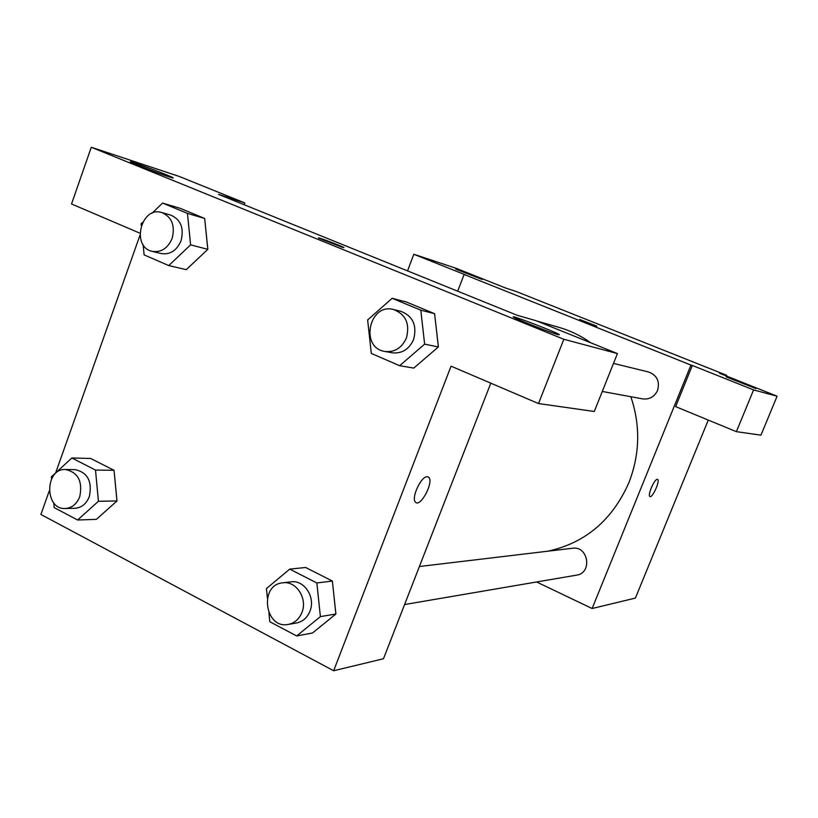 <?xml version="1.0" encoding="UTF-8"?>
<svg xmlns="http://www.w3.org/2000/svg" width="818" height="818" viewBox="0 0 818 818"><rect width="100%" height="100%" fill="white"/><g stroke="black" fill="none" stroke-linecap="round" stroke-linejoin="round"><path stroke-width="1.23" d="M407.528 270.891L413.826 254.265L455.984 268.253L505.657 288.038L516.076 291.443L726.619 375.288L726.343 375.973M708.276 420.084L635.402 598.091L592.12 608.51L536.618 581.976M457.691 291.198L464.103 274.48L466.117 275.145L413.826 254.265M482.129 279.439L455.749 269.132L482.129 279.439M657.294 479.338L657.611 479.43C660.382 480.647 652.283 498.561 649.901 496.506C647.314 495.422 654.451 478.837 657.294 479.338M726.619 375.288L719.503 373.243L777.1 396.198L760.955 435.156L736.374 431.669L675.627 406.618L692.335 365.472L690.954 365.073L592.12 608.51M755.883 388.581L726.169 376.863L755.883 388.581M736.374 431.669L753.593 389.92L692.335 365.472M777.1 396.198L753.593 389.92M585.34 321.893L596.751 326.085L585.34 321.893M464.103 274.48L690.954 365.073M596.782 326.126L579.655 319.46M404.593 604.543L576.578 575.146C592.58 573.111 588.387 545.647 572.498 548.254L419.399 566.516M602.283 391.464L642.672 398.887C649.482 399.644 654.451 396.822 657.56 390.421C660.003 381.382 657.018 375.237 648.613 372.006L613.49 363.396M548.06 551.168C585.351 542.927 612.293 520.115 628.868 482.743C639.932 454.205 640.586 425.534 630.831 396.71M590.78 342.803C580.913 335.769 570.289 330.615 558.899 327.343L537.037 321.085M517.242 315.308L218.59 194.387L244.776 202.925L179.275 176.453L91.279 147.25L563.847 339.276L617.416 353.57L536.189 320.738L517.242 315.308M490.81 383.161L383.478 658.746L333.652 670.75L40.9 514.461L49.223 491.015M342.66 247.425L318.908 238.222C314.255 235.778 340.554 245.584 343.928 247.527L342.66 247.425M169.224 176.892C159.817 173.866 135.052 164.326 131.299 162.291C123.283 158.273 166.76 174.326 172.588 177.516C174.111 178.324 172.987 178.119 169.224 176.892M558.326 334.746C551.557 333.049 517.426 319.685 513.929 317.364C506.72 313.274 554.604 331.443 559.4 334.613L558.326 334.746M343.928 247.527L343.928 247.547C341.096 245.881 318.274 237.251 318.509 237.936M617.416 353.57L594.287 411.474L538.5 403.55L451.055 366.178L333.652 670.75M538.5 403.55L563.847 339.276M91.279 147.25L71.534 203.968L139.919 233.191M244.122 204.725L244.776 202.925M152.036 213.242L162.557 203.069L180.124 208.293L204.674 218.467L207.844 249.337L186.259 269.654L168.753 265.574L144.121 254.889L143.13 244.684M51.565 478.857L51.381 476.822L71.851 457.998L90.696 458.479L114.05 470.319L116.994 500.953L96.401 519.358L77.608 520.003L54.192 507.62L53.763 502.835M267.374 597.938L266.423 588.571L289.725 569.134L305.635 567.477L332.364 581.036L335.901 614.021L312.496 632.989L296.668 635.954L269.817 621.741L268.918 612.979M392.159 298.304L420.8 310.186L424.624 344.143L399.644 365.718L371.311 353.427L367.64 319.961L392.159 298.304L406.403 302.016L434.593 313.683L438.397 346.955M55.655 472.886L139.99 235.226M427.231 476.741L428.652 477.283C434.276 481.557 420.472 507.845 415.544 502.201C410.769 498.54 421.137 475.953 427.231 476.741M415.534 502.201C420.462 507.845 434.266 481.546 428.642 477.283L428.121 476.935M289.725 569.134L316.852 582.968L320.4 616.619L296.668 635.954M288.273 624.42L296.423 623.019C302.721 621.731 307.231 617.794 309.961 611.199C315.82 597.375 304.214 579.625 290.932 581.854L282.742 582.825C258.836 584.717 264.684 629.359 288.273 624.42C294.613 623.111 299.163 619.134 301.914 612.477C307.824 598.51 296.126 580.586 282.742 582.825M305.635 567.477L332.364 581.036L335.871 614.021L320.4 616.619M316.852 582.968L332.364 581.036M71.851 457.998L95.502 470.064L98.426 501.27L77.608 520.003M65.276 508.499L74.959 508.275C81.596 507.774 86.391 503.868 89.346 496.546C92.383 481.403 87.649 472.436 75.133 469.644L65.46 469.501C44.653 468.315 44.428 509.849 65.276 508.499C71.964 507.988 76.79 504.041 79.765 496.659C82.822 481.383 78.058 472.323 65.46 469.501M90.696 458.479L114.05 470.319L116.964 500.964L98.426 501.27M95.502 470.064L114.05 470.319M384.757 351.443L392.108 352.793C401.894 353.836 409.061 349.388 413.611 339.47C417.2 325.482 412.947 316.106 400.871 311.321L393.601 309.541C369.153 302.619 359.675 347.803 384.757 351.443C394.624 352.486 401.853 347.998 406.434 337.967C410.053 323.836 405.779 314.368 393.601 309.541M406.403 302.016L434.593 313.683L438.356 346.965L413.785 368.09L399.644 365.718M420.8 310.186L434.593 313.683M424.624 344.143L438.356 346.965M141.248 225.471L141.085 223.846L142.567 222.414M162.557 203.069L187.445 213.386L190.604 244.848L168.753 265.574M152.189 251.341L161.238 253.549C170.144 254.858 176.749 250.615 181.034 240.789C184.214 228.13 180.788 219.572 170.778 215.134L161.79 212.547C141.054 205.686 130.86 247.077 152.189 251.341C161.156 252.66 167.792 248.365 172.117 238.447C175.318 225.656 171.882 217.026 161.79 212.547M180.124 208.293L204.674 218.467L207.803 249.347L190.604 244.848M187.445 213.386L204.674 218.467"/></g></svg>
